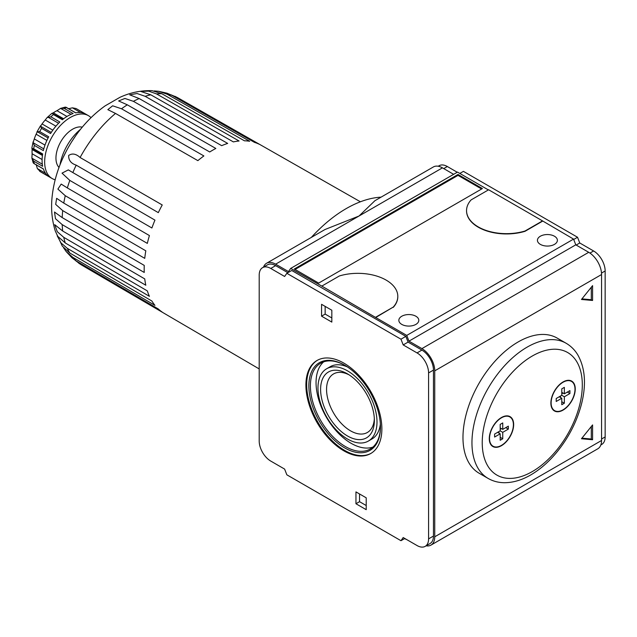 <?xml version="1.0" encoding="UTF-8"?>
<svg xmlns="http://www.w3.org/2000/svg" width="637" height="637" viewBox="0 0 637 637"><rect width="100%" height="100%" fill="white"/><g stroke="black" fill="none" stroke-linecap="round" stroke-linejoin="round"><path stroke-width="0.96" d="M311.326 237.418A119.772 69.146 -60 0 1 381.085 197.144M266.553 263.264L325.013 229.511L359.037 216.007L442.444 167.85A18.147 10.479 -120 0 0 433.367 166.958L374.914 200.703L359.037 216.007L275.63 264.164A18.147 10.479 -120 0 0 266.553 263.264A18.147 10.479 -120 0 0 263.511 267.118M592.577 439.745L592.577 424.927L581.462 438.75L592.577 439.745L591.295 439.004L591.295 426.519M600.85 444.937L601.766 444.403A16.331 9.428 -120 0 0 605.15 436.926L605.15 270.98A16.331 9.428 -120 0 0 593.604 250.978L579.758 242.984L577.536 237.251L463.41 171.361L459.818 173.439M457.247 172.253L447.317 166.52A16.331 9.428 -120 0 0 439.156 165.708L438.232 166.241M343.892 450.853A53.715 31.014 -120 0 0 370.75 453.512A53.715 31.014 -120 0 0 370.75 391.492A53.715 31.014 -120 0 0 317.035 360.478A53.715 31.014 -120 0 0 308.802 403.524A53.715 31.014 -120 0 0 343.892 450.853M403.189 344.92L400.968 339.195L286.841 273.305L284.62 276.466L270.757 268.456A16.331 9.428 -120 0 0 262.587 267.651A16.331 9.428 -120 0 0 259.203 275.128L259.203 441.075A16.331 9.428 -120 0 0 270.757 461.077L284.62 469.087L286.841 474.812L400.968 540.702L403.189 537.54L417.036 545.535A16.331 9.428 -120 0 0 425.205 546.347A16.331 9.428 -120 0 0 428.582 538.87L428.582 372.916A16.331 9.428 -120 0 0 417.036 352.914L403.189 344.92L408.07 342.109L421.909 350.095A16.331 9.428 -120 0 1 433.463 370.105L433.463 536.051A16.331 9.428 -120 0 1 430.079 543.528L425.205 546.347M355.956 503.748L355.956 491.899L366.219 497.823L366.219 509.68L355.956 503.748L359.547 501.677L366.219 505.531M321.566 304.319L331.829 310.243L331.829 322.099L321.566 316.167L321.566 304.319M400.968 540.702L404.821 538.48M270.757 268.456L275.63 265.645A16.331 9.428 -120 0 0 267.46 264.833L262.587 267.651M275.63 265.645L287.868 272.708M286.841 273.305L291.722 270.486L405.849 336.376L408.07 342.109M400.968 339.195L405.849 336.376M404.567 538.631L406.892 539.682M426.121 545.813A18.147 10.479 -120 0 0 430.986 545.097A18.147 10.479 -120 0 0 434.745 536.792L434.745 370.845A18.147 10.479 -120 0 0 421.909 348.614L408.97 341.145L406.748 335.412L375.719 317.505L393.244 307.09A39.924 23.051 0 0 0 397.807 296.388A39.924 23.051 0 0 0 339.346 275.972L321.82 286.093L375.719 317.505M321.82 286.093L290.695 268.416L288.473 271.577L275.63 264.164M453.655 174.331L442.444 167.85M488.38 189.93L457.509 172.101L290.695 268.416M525.007 231.016L542.533 220.896L488.635 189.778L471.109 199.899A39.924 23.051 0 0 0 466.547 210.6A39.924 23.051 0 0 0 525.007 231.016L525.007 231.311A39.924 23.051 180 0 1 466.547 210.895A39.924 23.051 180 0 1 466.555 210.743M542.533 220.896L573.555 239.106L575.784 244.831L588.723 252.308A18.147 10.479 -120 0 1 601.559 274.531L601.559 440.486A18.147 10.479 -120 0 1 597.801 448.79L430.986 545.097M408.97 341.145L575.784 244.831M592.577 300.465L592.577 285.647L581.462 299.47L592.577 300.465L591.295 299.724L591.295 287.239M488.117 478.427L479.135 473.243A78.032 45.052 -60 0 1 479.135 383.14A78.032 45.052 -60 0 1 557.168 338.088L566.15 343.271A78.032 45.052 -60 0 0 488.117 388.323A78.032 45.052 -60 0 0 488.117 478.427C492.863 481.134 498.078 482.559 503.763 482.703C512.618 482.822 521.615 480.234 530.764 474.923C539.611 469.764 547.86 462.709 555.528 453.751C568.284 438.567 577.018 421.686 581.732 403.125C586.406 383.856 585.061 367.724 577.703 354.729C574.733 349.856 570.879 346.042 566.15 343.271M576.167 245.054L579.758 242.984M573.698 239.472L577.536 237.251M501.47 445.669A17.239 9.953 -60 0 1 492.847 446.521A17.239 9.953 -60 0 1 492.847 426.615A17.239 9.953 -60 0 1 510.086 416.662A17.239 9.953 -60 0 1 512.729 430.477A17.239 9.953 -60 0 1 501.47 445.669M563.06 410.109A17.239 9.953 -60 0 1 554.445 410.961A17.239 9.953 -60 0 1 554.445 391.054A17.239 9.953 -60 0 1 571.684 381.101A17.239 9.953 -60 0 1 574.327 394.916A17.239 9.953 -60 0 1 563.06 410.109M501.47 445.374A16.881 9.746 -60 0 1 493.03 446.211A16.881 9.746 -60 0 1 493.03 426.718A16.881 9.746 -60 0 1 509.911 416.98A16.881 9.746 -60 0 1 512.49 430.501A16.881 9.746 -60 0 1 501.47 445.374M492.226 445.741A17.239 9.953 -60 0 1 491.66 445.613M508.708 416.088A17.239 9.953 -60 0 1 509.098 416.51M563.06 409.814A16.881 9.746 -60 0 1 554.62 410.65A16.881 9.746 -60 0 1 554.62 391.158A16.881 9.746 -60 0 1 571.5 381.42A16.881 9.746 -60 0 1 574.088 394.94A16.881 9.746 -60 0 1 563.06 409.814M553.816 410.18A17.239 9.953 -60 0 1 553.258 410.053M570.306 380.528A17.239 9.953 -60 0 1 570.696 380.95M500.188 433.813L500.188 440.263L502.752 438.782L502.752 432.332L500.188 430.851L494.607 434.076L494.607 437.038L500.188 433.813L497.616 432.332M502.752 438.782L500.188 437.301M498.906 433.072L498.906 431.591M502.752 432.332L508.334 429.107L505.77 427.626M500.188 429.37L501.47 428.629M508.334 429.107L508.334 426.145L502.752 429.37L500.188 427.889M502.752 429.37L502.752 422.928L500.188 424.409L500.188 430.851M564.342 393.809L564.342 387.368L561.778 388.849L561.778 395.29L556.197 398.515L556.197 401.477L561.778 398.252L561.778 404.702L564.342 403.221L564.342 396.771L569.924 393.547L569.924 390.585L564.342 393.809L561.778 392.328M569.924 393.547L567.36 392.066M561.778 398.252L559.214 396.771M564.342 403.221L561.778 401.74M564.342 396.771L561.778 395.29M560.496 397.512L560.496 396.031M561.778 393.809L563.06 393.069M375.719 317.202L393.244 307.09M397.807 296.539A39.924 23.051 180 0 1 397.807 296.683A39.924 23.051 180 0 1 393.244 307.384M525.007 231.311L542.533 221.19M415.881 316.239A9.977 5.765 180 0 1 418.804 320.315A9.977 5.765 180 0 1 408.827 326.08A9.977 5.765 180 0 1 398.842 320.315A9.977 5.765 180 0 1 405.005 314.997A9.977 5.765 180 0 1 415.881 316.239M554.461 236.231A9.977 5.765 180 0 1 557.391 240.308A9.977 5.765 180 0 1 547.406 246.065A9.977 5.765 180 0 1 537.429 240.308A9.977 5.765 180 0 1 543.584 234.981A9.977 5.765 180 0 1 554.461 236.231M458.019 174.474L294.286 269.005L318.667 283.083L482.4 188.552L458.019 174.474L458.019 175.366L295.058 269.451M481.628 188.998L458.019 175.366M349.02 374.811A33.809 19.516 -120 0 0 333.565 373.919A33.809 19.516 -120 0 0 328.381 401.015A33.809 19.516 -120 0 0 350.469 430.803A33.809 19.516 -120 0 0 367.374 432.483A33.809 19.516 -120 0 0 374.333 418.652M347.483 435.971A38.029 21.953 -120 0 0 374.373 420.444A38.029 21.953 -120 0 0 347.491 373.871A38.029 21.953 -120 0 0 320.602 389.398A38.029 21.953 -120 0 0 347.483 435.971M347.483 439.004A41.739 24.095 -120 0 0 368.353 441.067A41.739 24.095 -120 0 0 368.353 392.87A41.739 24.095 -120 0 0 326.622 368.775A41.739 24.095 -120 0 0 320.22 402.218A41.739 24.095 -120 0 0 347.483 439.004M368.353 441.067L371.952 438.997A41.739 24.095 -120 0 0 380.361 424.019M347.388 366.904A41.739 24.095 -120 0 0 330.213 366.705L326.622 368.775M323.652 361.856A49.543 28.601 -120 0 0 319.535 402.226A49.543 28.601 -120 0 0 351.083 443.296A49.543 28.601 -120 0 0 372.868 447.102M345.055 365.439A49.543 28.601 -120 0 0 320.666 363.201A49.543 28.601 -120 0 0 313.07 402.903A49.543 28.601 -120 0 0 345.437 446.561A49.543 28.601 -120 0 0 370.208 449.013A49.543 28.601 -120 0 0 380.464 426.774M344.665 447.891A50.634 29.23 -120 0 0 380.464 427.22A50.634 29.23 -120 0 0 344.665 365.216A50.634 29.23 -120 0 0 308.865 385.879A50.634 29.23 -120 0 0 344.665 447.891M317.425 360.263A53.715 31.014 -120 0 0 309.678 403.428A53.715 31.014 -120 0 0 344.665 450.407A53.715 31.014 -120 0 0 371.132 453.289M359.547 493.97L359.547 501.677M321.566 316.167L325.157 314.097L331.829 317.951M325.157 306.389L325.157 314.097M406.748 335.412L573.555 239.106M581.931 438.168L591.295 439.004M581.931 298.888L591.295 299.724M62.203 224.63L55.483 218.722L54.495 212.025L62.203 217.607A96.474 55.698 -60 0 1 62.705 210.616L55.69 204.389L56.637 198.33L63.764 203.092A96.474 55.698 -60 0 1 65.269 195.726L57.895 189.093L61.192 184.085L67.347 187.931A96.474 55.698 -60 0 1 69.807 180.414L62.028 173.145L68.31 169.888L72.849 172.579A96.474 55.698 -60 0 1 76.193 165.142C70.978 163.438 68.478 160.206 68.677 155.452C72.164 153.063 75.97 153.748 80.095 157.506A96.474 55.698 -60 0 1 115.52 113.442L107.836 109.652L112.63 105.798L121.508 108.768A96.474 55.698 -60 0 1 127.312 104.826L118.625 100.949L124.932 98.456L133.388 101.323A96.474 55.698 -60 0 1 139.192 98.56L129.685 94.817L137.066 93.52L145.18 96.322A96.474 55.698 -60 0 1 150.802 94.809L140.61 91.386L148.7 91.155L156.519 93.918A96.474 55.698 -60 0 1 161.798 93.711L152.02 90.653C140.849 90.35 130.107 92.604 119.78 97.413L105.185 105.822C90.741 116.133 78.717 129.534 69.122 146.016C59.488 162.65 53.787 179.881 52.019 197.693C50.92 209.262 51.995 220.346 55.26 230.936L62.275 246.089L69.807 253.032A96.474 55.698 -60 0 1 67.347 248.358L61.041 242.952L57.203 235.849L65.269 242.96A96.474 55.698 -60 0 1 63.764 237.338L57.282 231.701L54.71 224.662L62.705 231.032A96.474 55.698 -60 0 1 62.203 224.63L144.241 272.453A97.031 56.016 120 0 1 144.241 265.406L62.203 217.607M154.234 90.916L158.693 91.298L167.061 94.18A96.474 55.698 -60 0 1 171.831 95.279L167.069 93.217L158.693 91.298M170.907 94.786L176.489 97.103A96.474 55.698 -60 0 1 178.432 98.122L360.399 201.786M78.701 263.177L81.95 265.231A96.474 55.698 -60 0 1 80.095 264.052L75.301 260.39M66.168 251.551L72.021 257.842L76.193 260.931A96.474 55.698 -60 0 1 72.849 257.356L66.168 251.551L63.612 247.881M45.546 173.304L37.344 168.574L40.625 171.871A36.293 20.957 -60 0 1 39.717 171.297L48.699 176.481A36.293 20.957 120 0 1 43.34 168.861L33.634 163.351L43.38 168.972M42.305 164.179L31.938 158.191L33.673 161.121A36.293 20.957 -60 0 0 34.358 163.669L33.1 162.523M42.424 155.476L32.121 149.528L31.938 148.373L33.673 148.747L42.655 153.931A36.293 20.957 120 0 0 42.655 166.305L33.673 161.121M31.882 148.039L32.065 148.485M33.1 142.696L34.358 145.403L43.34 150.595A36.293 20.957 120 0 1 48.699 136.78L39.717 131.596L37.344 131.74L36.118 134.208A32.662 18.855 120 0 0 34.287 138.93L33.1 142.696L43.786 148.867M51.263 132.44L40.521 126.237L40.529 125.752L36.93 131.986L37.344 131.74L48.086 137.942M46.891 140.427L36.118 134.208M55.913 126.174L45.219 119.995A32.662 18.855 120 0 0 42.042 123.944L40.521 126.237L41.58 128.363L50.562 133.547A36.293 20.957 120 0 1 59.846 122.001L50.864 116.818L47.114 117.582L51.916 113.314L62.88 119.35M45.219 119.995L47.114 117.582M58.572 123.26L47.886 117.081M52.218 113.235L53.412 114.556L62.394 119.74A36.293 20.957 120 0 1 73.112 113.553L64.13 108.37L60.722 108.33L56.972 110.703A32.662 18.855 120 0 0 53.309 112.821L52.218 113.235M65.34 107.096L60.547 108.394L71.097 114.318M66.957 116.467L56.972 110.703M65.062 107.167L66.678 107.685L66.041 107.223L75.779 112.845M68.239 108.816L72.419 107.828L75.962 108.513A36.293 20.957 -60 0 1 76.918 109.015L84.944 113.697A36.293 20.957 120 0 0 75.66 112.868L66.678 107.685A36.293 20.957 -60 0 0 64.13 108.37M80.62 112.558L72.419 107.828M63.764 237.338L145.809 285.241A97.031 56.016 120 0 1 144.75 278.91L62.705 231.032M67.347 248.358L149.416 296.324A97.031 56.016 120 0 1 147.33 290.902L65.269 242.96M72.849 257.356L154.95 305.37A97.031 56.016 120 0 1 151.893 301.03L69.807 253.032M80.095 264.052L162.236 312.114A97.031 56.016 120 0 1 158.31 308.977L76.193 260.931M171.831 95.279L254.497 142.377A97.031 56.016 120 0 1 259.171 144.209L176.489 97.103M161.798 93.711L244.409 140.793A97.031 56.016 120 0 1 249.696 141.271L167.061 94.18M150.802 94.809L233.357 141.9A97.031 56.016 120 0 1 239.09 141L156.519 93.918M139.192 98.56L221.676 145.666A97.031 56.016 120 0 1 227.688 143.421L145.18 96.322M127.312 104.826L209.724 151.972A97.031 56.016 120 0 1 215.832 148.453L133.388 101.323M115.52 113.442L197.868 160.635A97.031 56.016 120 0 1 203.88 155.938L121.508 108.768M76.193 165.142L158.31 212.631A97.031 56.016 120 0 1 162.236 204.963L80.095 157.506M69.807 180.414L151.893 227.99A97.031 56.016 120 0 1 154.95 220.123L72.849 172.579M65.269 195.726L147.33 243.39A97.031 56.016 120 0 1 149.416 235.563L67.347 187.931M62.705 210.616L144.75 258.359A97.031 56.016 120 0 1 145.809 250.811L63.764 203.092M32.121 149.528A32.662 18.855 120 0 0 32.121 153.756L31.898 158.008L33.172 162.801M37.344 168.574L36.118 164.457M55.148 179.769A36.293 20.957 -60 0 1 52.17 178.543A36.293 20.957 -60 0 1 52.17 136.636A36.293 20.957 -60 0 1 88.463 115.679A36.293 20.957 -60 0 1 91.019 117.646M59.018 167.435A23.593 13.624 -60 0 1 60.834 141.637A23.593 13.624 -60 0 1 82.269 127.161M59.982 164.911A37.981 21.929 -60 0 1 80.565 129.255M63.366 157.036L66.208 151.303M71.893 141.454L75.437 136.127M42.106 159.521L32.121 153.756M44.988 145.101L34.287 138.93M52.815 130.163L42.042 123.944M63.62 118.769L53.309 112.821M417.036 352.914L421.909 350.095M428.582 372.916L433.463 370.105M428.582 538.87L433.463 536.051M421.909 348.614L588.723 252.308M434.745 370.845L601.559 274.531M434.745 536.792L601.559 440.486M443.726 168.59L447.317 166.52M601.559 439.004L605.15 436.926M601.495 273.082L605.15 270.98M589.95 253.08L593.604 250.978M532.269 471.595A70.771 40.864 -60 0 1 488.929 409.941A70.771 40.864 -60 0 1 575.601 359.897A70.771 40.864 -60 0 1 532.269 471.595M33.673 148.747A36.293 20.957 -60 0 1 34.358 145.403M39.717 131.596A36.293 20.957 -60 0 1 41.58 128.363M50.864 116.818A36.293 20.957 -60 0 1 53.412 114.556M491.27 445.191L493.03 446.211M508.151 415.961L509.911 416.98M552.86 409.631L554.62 410.65M569.741 380.4L571.5 381.42M175.032 96.338L178.432 98.122M32.081 148.493L42.56 154.544M81.95 265.231L259.203 368.934M31.85 148.063L33.14 141.78M40.625 171.871L52.17 178.543M76.918 109.015L88.463 115.679"/></g></svg>
